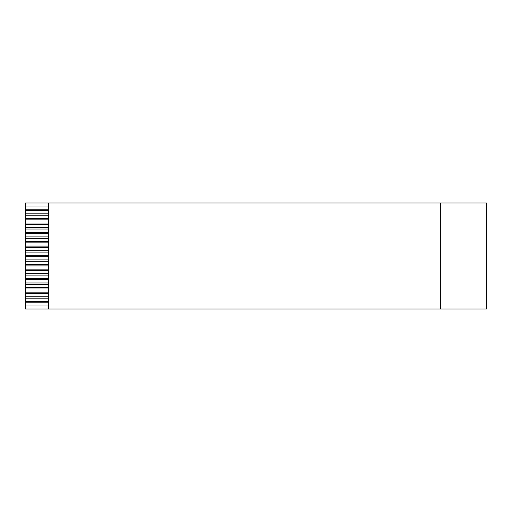 <?xml version="1.0" encoding="UTF-8"?>
<svg xmlns="http://www.w3.org/2000/svg" width="512" height="512" viewBox="0 0 512 512"><rect width="100%" height="100%" fill="white"/><g stroke="black" fill="none" stroke-linecap="round" stroke-linejoin="round"><path stroke-width="0.77" d="M48.64 206.003L25.6 206.003L25.6 203.008L486.4 203.008L486.4 308.992L25.6 308.992L25.6 305.997L48.64 305.997M48.64 302.771L25.6 302.771L25.6 305.997M25.6 302.771L25.6 301.389L48.64 301.389M48.64 298.163L25.6 298.163L25.6 301.389M25.6 298.163L25.6 296.781L48.64 296.781M48.64 293.555L25.6 293.555L25.6 296.781M25.6 293.555L25.6 292.173L48.64 292.173M48.64 288.947L25.6 288.947L25.6 292.173M25.6 288.947L25.6 287.565L48.64 287.565M48.64 284.339L25.6 284.339L25.6 287.565M25.6 284.339L25.6 282.957L48.64 282.957M48.64 279.731L25.6 279.731L25.6 282.957M25.6 279.731L25.6 278.349L48.64 278.349M48.64 275.123L25.6 275.123L25.6 278.349M25.6 275.123L25.6 273.741L48.64 273.741M48.64 270.515L25.6 270.515L25.6 273.741M25.6 270.515L25.6 269.133L48.64 269.133M48.64 265.907L25.6 265.907L25.6 269.133M25.6 265.907L25.6 264.525L48.64 264.525M48.64 261.299L25.6 261.299L25.6 264.525M25.6 261.299L25.6 259.917L48.64 259.917M48.64 256.691L25.6 256.691L25.6 259.917M25.6 256.691L25.6 255.309L48.64 255.309M48.64 252.083L25.6 252.083L25.6 255.309M25.6 252.083L25.6 250.701L48.64 250.701M48.64 247.475L25.6 247.475L25.6 250.701M25.6 247.475L25.6 246.093L48.64 246.093M48.64 242.867L25.6 242.867L25.6 246.093M25.6 242.867L25.6 241.485L48.64 241.485M48.64 238.259L25.6 238.259L25.6 241.485M25.6 238.259L25.6 236.877L48.64 236.877M48.64 233.651L25.6 233.651L25.6 236.877M25.6 233.651L25.6 232.269L48.64 232.269M48.64 229.043L25.6 229.043L25.6 232.269M25.6 229.043L25.6 227.661L48.64 227.661M48.64 224.435L25.6 224.435L25.6 227.661M25.6 224.435L25.6 223.053L48.64 223.053M48.64 219.827L25.6 219.827L25.6 223.053M25.6 219.827L25.6 218.445L48.64 218.445M48.64 215.219L25.6 215.219L25.6 218.445M25.6 215.219L25.6 213.837L48.64 213.837M48.64 210.611L25.6 210.611L25.6 213.837M25.6 210.611L25.6 209.229L48.64 209.229M25.6 206.003L25.6 209.229M48.64 203.008L48.64 308.992M440.32 203.008L440.32 308.992"/></g></svg>
